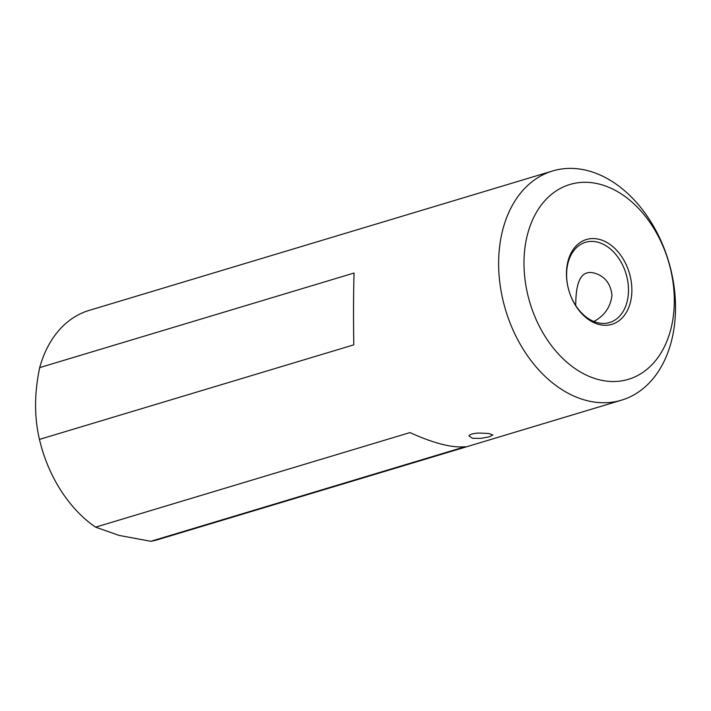 <?xml version="1.0" encoding="UTF-8"?>
<svg xmlns="http://www.w3.org/2000/svg" width="711" height="711" viewBox="0 0 711 711"><rect width="100%" height="100%" fill="white"/><g stroke="black" fill="none" stroke-linecap="round" stroke-linejoin="round"><path stroke-width="1.07" d="M586.673 400.542A119.661 85.053 -106.7 0 1 500.348 286.533A119.661 85.053 -106.7 0 1 552.598 170.978A119.661 85.053 -106.7 0 1 615.068 183.402A119.661 85.053 -106.7 0 1 675.45 303.144A119.661 85.053 -106.7 0 1 621.547 400.16A119.661 85.053 -106.7 0 1 586.673 400.542M552.598 170.978L89.133 310.405A119.661 85.053 73.3 0 0 39.709 367.605L354.06 273.033C353.456 293.856 353.367 317.79 353.802 344.844L39.452 439.407A119.661 85.053 73.3 0 0 95.603 527.162L409.954 432.59C433.692 443.326 452.107 448.037 465.19 446.721L150.839 541.293A119.661 85.053 73.3 0 0 158.073 539.587L621.547 400.16M478.663 433.035L488.546 433.452L492.874 434.972L489.355 436.803L480.894 438.367L472.442 438.296L468.993 435.95C469.26 434.51 473.482 433.301 478.663 433.035M599.018 324.474A44.278 31.471 -106.7 0 1 570.897 253.409A44.278 31.471 -106.7 0 1 627.573 267.905A44.278 31.471 -106.7 0 1 599.018 324.474M598.822 379.665A101.717 72.3 73.3 0 0 664.438 249.712A101.717 72.3 73.3 0 0 534.228 216.411A101.717 72.3 73.3 0 0 598.822 379.665M39.709 367.605C34.297 393.201 34.208 417.135 39.452 439.407M95.603 527.162L119.19 535.436L150.839 541.293M597.409 322.661A41.887 29.773 73.3 0 0 609.611 322.518A41.887 29.773 73.3 0 0 626.053 273.842A41.887 29.773 73.3 0 0 585.482 242.309A41.887 29.773 73.3 0 0 567.2 282.756A41.887 29.773 73.3 0 0 597.409 322.661M575.714 305.508C575.866 287.973 578.345 268.82 594.352 273.095C604.777 276.117 610.651 283.52 611.984 295.305C610.509 307.09 604.474 315.817 593.863 321.488"/></g></svg>
